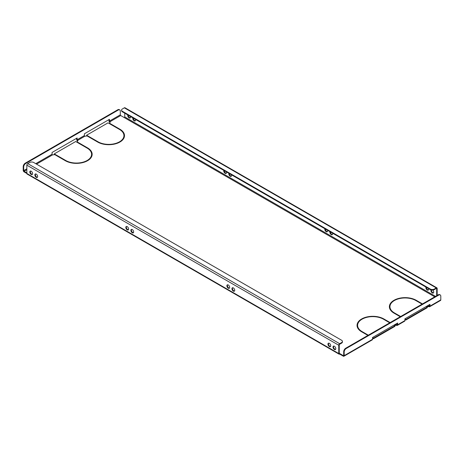 <?xml version="1.0" encoding="UTF-8"?>
<svg xmlns="http://www.w3.org/2000/svg" width="464" height="464" viewBox="0 0 464 464"><rect width="100%" height="100%" fill="white"/><g stroke="black" fill="none" stroke-linecap="round" stroke-linejoin="round"><path stroke-width="0.7" d="M233.334 287.9A1.972 1.137 -120 0 0 232.348 287.802A1.972 1.137 -120 0 0 232.046 289.379A1.972 1.137 -120 0 0 233.334 291.119A1.972 1.137 -120 0 0 234.32 291.218A1.972 1.137 -120 0 0 234.622 289.635A1.972 1.137 -120 0 0 233.334 287.9M232.621 287.715A1.972 1.137 -120 0 0 232.609 289.327A1.972 1.137 -120 0 0 233.821 290.841A1.972 1.137 -120 0 0 234.535 291.027M127.217 226.629A1.972 1.137 -120 0 0 126.231 226.536A1.972 1.137 -120 0 0 125.93 228.114A1.972 1.137 -120 0 0 127.217 229.854A1.972 1.137 -120 0 0 128.203 229.953A1.972 1.137 -120 0 0 128.505 228.369A1.972 1.137 -120 0 0 127.217 226.629M126.504 226.449A1.972 1.137 -120 0 0 126.486 228.056A1.972 1.137 -120 0 0 127.699 229.576A1.972 1.137 -120 0 0 128.412 229.755M228.282 284.983A1.972 1.137 -120 0 0 227.296 284.884A1.972 1.137 -120 0 0 226.995 286.462A1.972 1.137 -120 0 0 228.282 288.202A1.972 1.137 -120 0 0 229.268 288.301A1.972 1.137 -120 0 0 229.57 286.717A1.972 1.137 -120 0 0 228.282 284.983M227.569 284.797A1.972 1.137 -120 0 0 227.551 286.41A1.972 1.137 -120 0 0 228.764 287.924A1.972 1.137 -120 0 0 229.477 288.109M132.269 229.547A1.972 1.137 -120 0 0 131.283 229.454A1.972 1.137 -120 0 0 130.981 231.031A1.972 1.137 -120 0 0 132.269 232.771A1.972 1.137 -120 0 0 133.255 232.87A1.972 1.137 -120 0 0 133.557 231.287A1.972 1.137 -120 0 0 132.269 229.547M131.556 229.367A1.972 1.137 -120 0 0 131.544 230.973A1.972 1.137 -120 0 0 132.756 232.493A1.972 1.137 -120 0 0 133.47 232.673M332.555 233.177A1.972 1.137 60 0 1 332.23 234.691A1.972 1.137 60 0 1 331.244 234.593A1.972 1.137 60 0 1 329.939 231.664M330.339 231.896A1.972 1.137 -120 0 0 331.731 234.308A1.972 1.137 -120 0 0 332.444 234.494M226.438 171.906A1.972 1.137 60 0 1 226.113 173.42A1.972 1.137 60 0 1 225.127 173.321A1.972 1.137 60 0 1 223.822 170.398M224.216 170.63A1.972 1.137 -120 0 0 225.614 173.043A1.972 1.137 -120 0 0 226.328 173.229M327.503 230.26A1.972 1.137 60 0 1 327.178 231.774A1.972 1.137 60 0 1 326.192 231.675A1.972 1.137 60 0 1 324.887 228.746M325.281 228.978A1.972 1.137 -120 0 0 326.679 231.391A1.972 1.137 -120 0 0 327.393 231.577M231.49 174.824A1.972 1.137 60 0 1 231.165 176.337A1.972 1.137 60 0 1 230.179 176.239A1.972 1.137 60 0 1 228.874 173.316M229.274 173.548A1.972 1.137 -120 0 0 230.666 175.96A1.972 1.137 -120 0 0 231.379 176.146M334.399 346.248A1.972 1.137 -120 0 0 333.413 346.15A1.972 1.137 -120 0 0 333.111 347.733A1.972 1.137 -120 0 0 334.399 349.467A1.972 1.137 -120 0 0 335.385 349.566A1.972 1.137 -120 0 0 335.687 347.988A1.972 1.137 -120 0 0 334.399 346.248M333.686 346.063A1.972 1.137 -120 0 0 333.674 347.675A1.972 1.137 -120 0 0 334.886 349.189A1.972 1.137 -120 0 0 335.6 349.375M36.256 174.116A1.972 1.137 -120 0 0 35.27 174.017A1.972 1.137 -120 0 0 34.968 175.601A1.972 1.137 -120 0 0 36.256 177.341A1.972 1.137 -120 0 0 37.242 177.434A1.972 1.137 -120 0 0 37.543 175.856A1.972 1.137 -120 0 0 36.256 174.116M35.542 173.93A1.972 1.137 -120 0 0 35.531 175.543A1.972 1.137 -120 0 0 36.743 177.057A1.972 1.137 -120 0 0 37.456 177.242M329.347 343.331A1.972 1.137 -120 0 0 328.361 343.232A1.972 1.137 -120 0 0 328.06 344.816A1.972 1.137 -120 0 0 329.347 346.55A1.972 1.137 -120 0 0 330.333 346.649A1.972 1.137 -120 0 0 330.635 345.071A1.972 1.137 -120 0 0 329.347 343.331M328.634 343.145A1.972 1.137 -120 0 0 328.616 344.758A1.972 1.137 -120 0 0 329.829 346.272A1.972 1.137 -120 0 0 330.542 346.457M31.204 171.199A1.972 1.137 -120 0 0 30.218 171.1A1.972 1.137 -120 0 0 29.916 172.683A1.972 1.137 -120 0 0 31.204 174.423A1.972 1.137 -120 0 0 32.19 174.516A1.972 1.137 -120 0 0 32.492 172.939A1.972 1.137 -120 0 0 31.204 171.199M30.491 171.013A1.972 1.137 -120 0 0 30.479 172.625A1.972 1.137 -120 0 0 31.691 174.139A1.972 1.137 -120 0 0 32.405 174.325M432.761 290.064A1.972 1.137 60 0 1 433.295 293.039A1.972 1.137 60 0 1 432.309 292.941A1.972 1.137 60 0 1 431.05 289.919M431.416 290.006A1.972 1.137 -120 0 0 432.796 292.662A1.972 1.137 -120 0 0 433.509 292.848M135.476 119.393A1.972 1.137 60 0 1 135.157 120.907A1.972 1.137 60 0 1 134.171 120.808A1.972 1.137 60 0 1 132.861 117.885M133.261 118.111A1.972 1.137 -120 0 0 134.653 120.53A1.972 1.137 -120 0 0 135.366 120.715M428.562 288.608A1.972 1.137 60 0 1 428.243 290.122A1.972 1.137 60 0 1 427.257 290.023A1.972 1.137 60 0 1 425.952 287.094M426.346 287.326A1.972 1.137 -120 0 0 427.744 289.745A1.972 1.137 -120 0 0 428.458 289.93M130.425 116.476A1.972 1.137 60 0 1 130.1 117.989A1.972 1.137 60 0 1 129.114 117.891A1.972 1.137 60 0 1 127.809 114.968M128.209 115.194A1.972 1.137 -120 0 0 129.601 117.612A1.972 1.137 -120 0 0 130.314 117.798M121.249 141.16A15.15 8.746 0 0 0 123.934 136.19L123.934 135.633A15.15 8.746 0 0 0 119.497 129.444L109.597 123.731L110.003 123.499L119.898 129.212L119.898 129.688M124.497 135.911A15.724 9.077 0 0 0 121.249 130.657M88.908 159.836A15.15 8.746 0 0 0 91.594 154.86L91.594 154.303A15.15 8.746 0 0 0 87.157 148.115L77.256 142.402L77.662 142.17L87.557 147.883L87.557 148.358M92.156 154.582A15.724 9.077 0 0 0 88.908 149.333M360.296 330.913A15.15 8.746 180 0 1 357.611 325.943L357.611 325.38A15.15 8.746 180 0 1 361.85 319.313L361.444 319.081L361.444 319.568M357.048 325.664A15.724 9.077 180 0 1 360.296 320.409M392.637 312.243A15.15 8.746 180 0 1 389.951 307.272L389.951 306.71A15.15 8.746 180 0 1 394.191 300.643L393.785 300.411L393.785 300.898M389.389 306.988A15.724 9.077 180 0 1 392.637 301.739M87.238 136.12L86.629 135.772L86.629 135.21L108.054 122.838L109.197 123.499L109.597 123.267L110.194 121.974L109.875 121.788A0.574 0.331 -120 0 1 109.469 121.092L109.469 119.318L84.407 133.789L84.407 135.558A0.574 0.331 -120 0 0 84.808 136.259L87.771 135.871L86.629 135.21M108.982 119.596L108.982 120.808A1.259 0.725 -120 0 0 109.875 122.351L109.991 122.421M343.29 355.61L343.696 355.372A0.574 0.331 -120 0 1 343.29 355.61L339.248 353.272A0.574 0.331 120 0 0 339.654 353.504L339.654 354.067L343.29 356.166A1.259 0.725 -120 0 0 343.923 356.23A1.259 0.725 -120 0 0 344.184 355.656L372.563 339.271L372.563 337.496L397.625 323.025L397.625 324.8L404.904 320.595L404.904 318.826L429.966 304.355L429.966 306.13A1.259 0.725 60 0 1 429.705 306.704A1.259 0.725 60 0 1 429.078 306.64L426.648 306.779M404.904 318.965L405.832 319.499L427.257 307.133L427.257 307.69L405.832 320.061L404.904 319.522M397.625 324.8A1.259 0.725 60 0 1 397.364 325.374A1.259 0.725 60 0 1 396.737 325.31L394.307 325.45M372.563 337.635L373.491 338.175L394.916 325.803L394.916 326.36L373.491 338.732L372.563 338.198M435.545 296.368L124.752 116.934A0.574 0.331 -60 0 1 124.346 117.636L120.71 115.536A0.574 0.331 60 0 1 120.304 114.834L120.304 111.192A2.859 1.653 120 0 0 119.712 109.887A2.859 1.653 120 0 0 118.279 110.026L25.706 163.473A2.859 1.653 120 0 0 23.687 166.976L23.2 166.698L23.2 170.334A1.259 0.725 -120 0 0 24.087 171.877L338.766 353.551A1.259 0.725 120 0 0 339.027 354.131A1.259 0.725 120 0 0 339.654 354.067M54.897 154.796L54.288 154.442L54.288 153.88L75.713 141.514L76.856 142.17L77.853 140.65L77.534 140.464A0.574 0.331 -120 0 1 77.128 139.763L77.128 137.988L52.067 152.459L52.067 154.234A0.574 0.331 -120 0 0 52.467 154.93L55.431 154.541L54.288 153.88M76.641 138.266L76.641 139.484A1.259 0.725 -120 0 0 77.534 141.021L77.65 141.091M123.934 135.633A15.15 8.746 0 0 1 119.695 141.7L120.101 141.932A15.724 9.077 0 0 0 124.503 135.633A15.724 9.077 0 0 0 119.898 129.212M86.948 160.602A15.15 8.746 0 0 1 65.726 160.486L55.831 154.773L55.431 155.005L65.325 160.718A15.724 9.077 0 0 0 87.354 160.834L86.948 160.602L86.948 161.054M91.594 154.303A15.15 8.746 0 0 1 87.354 160.37L87.76 160.602A15.724 9.077 0 0 0 92.162 154.303A15.724 9.077 0 0 0 87.557 147.883M119.289 141.932A15.15 8.746 0 0 1 98.066 141.816L88.172 136.103L87.771 136.335L97.666 142.048A15.724 9.077 0 0 0 119.695 142.164L119.289 141.932L119.289 142.384M422.489 303.908L416.22 300.289A15.724 9.077 180 0 0 394.191 300.179L394.597 300.411A15.15 8.746 180 0 1 415.819 300.527L422.083 304.14M400.252 316.744L393.988 313.13A15.724 9.077 180 0 1 389.383 306.71A15.724 9.077 180 0 1 393.785 300.411M400.658 316.512L394.388 312.893A15.15 8.746 180 0 1 389.951 306.71M367.911 335.42L361.647 331.801A15.724 9.077 180 0 1 357.042 325.38A15.724 9.077 180 0 1 361.444 319.081M368.317 335.182L362.048 331.569A15.15 8.746 180 0 1 357.611 325.38M390.149 322.579L383.879 318.965A15.724 9.077 180 0 0 361.85 318.849L362.256 319.081A15.15 8.746 180 0 1 383.479 319.197L389.743 322.816M23.687 166.976L23.687 170.619A0.574 0.331 -120 0 0 24.087 171.315L26.837 172.904M394.916 325.803L393.866 325.194M397.138 323.304L397.138 324.516A0.574 0.331 60 0 1 396.737 324.754L394.423 324.875M427.257 307.133L426.207 306.524M429.478 304.633L429.478 305.846A0.574 0.331 60 0 1 429.078 306.078L426.764 306.199M404.904 320.595A1.259 0.725 60 0 1 404.643 321.175L397.364 325.374M343.696 355.372L343.696 351.735A2.859 1.653 -60 0 1 345.721 348.232L346.202 348.51L438.782 295.063A2.859 1.653 120 0 1 440.208 294.924A2.859 1.653 120 0 1 440.8 296.229L440.8 299.872A1.259 0.725 60 0 1 440.539 300.446L429.705 306.704M339.027 354.131L27.098 174.041A1.259 0.725 -60 0 1 26.837 173.466L26.837 165.155A1.259 0.725 -60 0 1 27.73 163.612L339.654 343.702A1.259 0.725 120 0 0 338.766 345.245L26.837 165.155M339.248 353.272L339.248 344.967A0.574 0.331 120 0 1 339.654 344.265L341.597 343.145L341.597 342.583A2.859 1.653 -0 0 0 342.432 341.417A2.859 1.653 -0 0 0 341.597 340.251L33.71 162.493A2.859 1.653 -0 0 0 29.667 162.493L27.73 163.612M338.766 353.551L338.766 345.245M124.752 116.934L124.752 113.199M436.27 287.924L124.346 107.834L122.403 108.953A2.859 1.653 0 0 0 121.568 110.119A2.859 1.653 0 0 0 122.403 111.285L430.29 289.043A2.859 1.653 0 0 0 434.333 289.043L436.27 287.924A1.259 0.725 120 0 1 436.902 287.86A1.259 0.725 120 0 1 437.163 288.434L437.163 295.435M436.676 288.718A0.574 0.331 120 0 0 436.27 288.48L436.676 288.718L436.676 295.719M372.563 339.271A1.259 0.725 60 0 1 372.302 339.845L343.923 356.23M344.184 355.656L344.184 352.014L343.696 351.735M346.202 348.51A2.859 1.653 120 0 0 344.184 352.014M345.721 348.232L438.294 294.785A2.859 1.653 -60 0 1 439.721 294.64L440.208 294.924M23.2 166.698A2.859 1.653 -60 0 1 25.218 163.195L25.706 163.473M118.279 110.026L117.798 109.748L25.218 163.195M117.798 109.748A2.859 1.653 -60 0 1 119.225 109.603L119.712 109.887M426.52 306.344L426.52 306.704M428.753 305.892L428.753 306.455M405.832 319.499L405.832 320.061M339.654 343.702L341.597 342.583M342.432 341.417L342.432 341.974A2.859 1.653 180 0 1 341.597 343.145M124.346 107.834A1.259 0.725 -60 0 1 124.973 107.77L436.902 287.86M434.333 289.043L434.333 289.6L436.27 288.48M434.333 289.6A2.859 1.653 180 0 1 430.29 289.6L430.29 289.043M122.403 111.285L122.403 111.847L430.29 289.6M122.403 111.847A2.859 1.653 180 0 1 121.568 110.681L121.568 110.119M394.18 325.015L394.18 325.38M396.413 324.568L396.413 325.125M373.491 338.175L373.491 338.732M88.172 136.103L88.172 136.567M77.662 142.17L77.662 142.639M55.831 154.773L55.831 155.243M110.003 123.499L110.003 123.963M84.808 136.259L77.534 140.464M52.467 154.93L36.54 164.128M26.837 169.731L24.087 171.315M396.737 324.754L397.138 324.516M429.078 306.078L429.478 305.846M124.346 117.636L434.733 296.838M120.71 115.536L109.875 121.788M84.407 135.558L77.128 139.763M52.067 154.234L35.734 163.659M26.837 168.797L23.687 170.619M429.966 306.13L440.8 299.872M438.782 295.063L438.294 294.785M120.304 114.834L109.469 121.092M394.388 312.893L394.388 313.362M416.22 300.289L416.22 300.759M362.048 331.569L362.048 332.033M383.879 318.965L383.879 319.429M98.066 141.816L98.066 142.274M65.726 160.486L65.726 160.944"/></g></svg>
